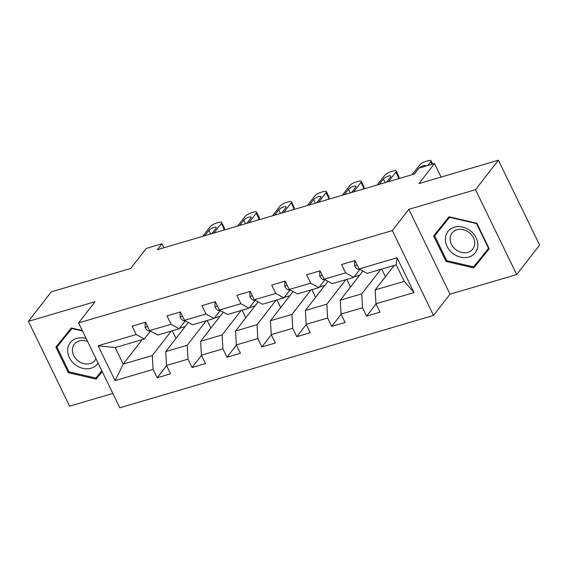 <?xml version="1.0" encoding="UTF-8"?>
<svg xmlns="http://www.w3.org/2000/svg" width="568" height="568" viewBox="0 0 568 568"><rect width="100%" height="100%" fill="white"/><g stroke="black" fill="none" stroke-linecap="round" stroke-linejoin="round"><path stroke-width="0.85" d="M516.702 274.564L539.6 245.071L498.392 160.204L475.494 189.698L408.811 209.329L392.332 230.565L433.54 315.425L450.019 294.196L516.702 274.564L475.494 189.698M392.332 230.565L78.597 322.929L119.805 407.796L433.54 315.425M78.597 322.929L95.083 301.693L28.4 321.332L69.608 406.191L112.847 393.461M28.4 321.332L51.297 291.838L130.732 268.451L146.303 248.394L161.965 243.786L157.386 249.686L414.278 174.049L418.857 168.149L434.52 163.541L418.95 183.592L498.392 160.204M394.178 265.441L375.178 289.907L404.274 281.345L396.251 264.83L367.162 273.393L359.04 268.941L354.979 260.563L341.553 264.518L345.614 272.889L324.136 279.215L320.068 270.844L306.642 274.798L310.71 283.169L289.226 289.495L285.164 281.117L271.731 285.072L275.799 293.443L254.315 299.769L250.254 291.398L236.828 295.353L240.889 303.724L219.411 310.05L215.343 301.679L201.917 305.627L205.985 313.998L184.501 320.324L180.432 311.953L167.006 315.907L171.074 324.278L149.59 330.604L145.529 322.233L132.103 326.181L136.164 334.559L98.122 345.756L115.056 380.617L123.213 364.088L152.302 355.525L171.295 331.059M359.04 268.941L397.082 257.737L414.015 292.598L375.973 303.802L380.035 312.173L366.608 316.127L376.051 303.965M115.056 380.617L153.097 369.42L157.158 377.791L170.585 373.836L166.523 365.465L188.001 359.139L192.069 367.517L205.495 363.563L201.427 355.192L222.912 348.866L226.98 357.236L240.406 353.282L236.338 344.911L257.822 338.585L261.884 346.956L275.31 343.008L271.248 334.637L292.726 328.311L296.794 336.682L310.22 332.727L306.152 324.356L327.637 318.03L331.705 326.401L345.131 322.454L341.063 314.076L362.547 307.757L366.608 316.127M324.136 279.215L332.252 283.673L353.736 277.347L359.729 269.623M380.752 269.395L361.752 293.862L340.275 300.188L362.888 271.05M353.736 277.347L345.614 272.889M362.547 307.757L361.752 293.862M341.063 314.076L340.275 300.188M289.226 289.495L297.341 293.947L318.825 287.621L324.818 279.903M345.841 279.669L326.849 304.136L305.364 310.462L327.984 281.33M318.825 287.621L310.71 283.169M327.637 318.03L326.849 304.136M306.152 324.356L305.364 310.462M254.315 299.769L262.437 304.228L283.915 297.902L289.914 290.184M310.93 289.95L291.938 314.416L270.453 320.743L293.074 291.604M283.915 297.902L275.799 293.443M292.726 328.311L291.938 314.416M271.248 334.637L270.453 320.743M219.411 310.05L227.527 314.502L249.011 308.183L255.004 300.458M276.02 300.224L257.027 324.697L235.55 331.016L258.163 301.885M249.011 308.183L240.889 303.724M257.822 338.585L257.027 324.697M236.338 344.911L235.55 331.016M184.501 320.324L192.616 324.782L214.101 318.456L220.093 310.739M241.116 310.504L222.116 334.971L200.639 341.297L223.259 312.159M214.101 318.456L205.985 313.998M222.912 348.866L222.116 334.971M201.427 355.192L200.639 341.297M149.59 330.604L157.712 335.056L179.19 328.737L185.189 321.012M206.205 320.778L187.213 345.252L165.728 351.571L188.349 322.439M179.19 328.737L171.074 324.278M188.001 359.139L187.213 345.252M166.523 365.465L165.728 351.571M98.122 345.756L115.19 347.58L144.286 339.011L150.279 331.293M142.206 339.621L123.213 364.088L115.19 347.58M144.286 339.011L136.164 334.559M153.097 369.42L152.302 355.525M441.095 177.074L434.52 163.541M163.896 247.762L161.965 243.786M414.015 292.598L404.274 281.345M396.251 264.83L397.082 257.737M375.973 303.802L375.178 289.907M157.158 377.791L166.601 365.629M175.981 338.372L172.289 330.768M179.623 328.183L185.154 326.55M214.534 317.902L220.064 316.277M210.884 328.098L207.192 320.494M192.069 367.517L201.512 355.355M249.437 307.622L254.968 305.996M245.795 317.817L242.103 310.213M226.98 357.236L236.416 345.074M284.348 297.348L289.879 295.715M280.706 307.536L277.014 299.932M261.884 346.956L271.326 334.8M319.259 287.067L324.789 285.441M315.609 297.263L311.917 289.659M296.794 336.682L306.237 324.52M354.162 276.793L359.7 275.161M350.52 286.982L346.828 279.378M331.705 326.401L341.141 314.246M385.431 276.708L381.739 269.104M82.296 330.533L71.277 327.992L55.891 347.126L68.302 372.686L96.098 379.105L102.197 371.522M408.811 209.329L450.019 294.196M476.808 223.203L449.004 216.784L433.618 235.919L446.029 261.479L473.826 267.897L489.218 248.763L476.808 223.203L476.509 223.565L488.537 248.33L473.627 266.868L446.689 260.648L446.029 261.479M99.194 373.978L99.947 374.156L102.148 371.415M59.789 342.284L60.13 342.98M99.947 374.156L96.098 379.105M68.955 371.841L68.302 372.686M437.516 231.069L437.857 231.772M476.921 262.771L477.674 262.941L489.162 248.656M477.674 262.941L473.826 267.897M145.181 322.333L145.174 327.416A7.057 3.401 73.6 0 0 148.681 330.974L151.166 331.464M202.712 236.338L210.16 226.739A5.325 1.526 -25.9 0 1 216.472 223.068L218.708 222.407A5.325 1.526 -25.9 0 1 221.662 222.443A5.325 1.526 -25.9 0 1 221.35 223.444L213.902 233.043M223.281 230.281L224.133 229.181L221.35 223.444M204.728 235.741L208.882 230.395A4.26 1.221 154.1 0 1 212.943 227.796A4.26 1.221 154.1 0 1 216.294 227.484A4.26 1.221 154.1 0 1 216.039 228.286L211.885 233.633M221.662 222.443L224.452 228.173A5.325 1.526 154.1 0 1 224.133 229.181M86.222 338.627A17.303 14.321 -142.2 0 0 67.656 349.568A17.303 14.321 -142.2 0 0 79.35 367.184A17.303 14.321 -142.2 0 0 98.115 363.115M87.628 341.524A13.099 10.842 -142.2 0 0 74.358 344.208A13.099 10.842 -142.2 0 0 72.427 349.405A13.099 10.842 -142.2 0 0 80.876 362.554A13.099 10.842 -142.2 0 0 95.055 360.275A13.099 10.842 -142.2 0 0 95.999 358.763M101.807 370.726L95.9 378.075L68.962 371.855L56.935 347.091L72.029 328.162M56.935 347.091L71.845 328.553L82.53 331.016M72.129 328.19L71.845 328.553M454.357 227.193A17.303 14.321 -142.2 0 0 447.051 246.384A17.303 14.321 -142.2 0 0 468.841 257.013A17.303 14.321 -142.2 0 0 476.147 237.822A17.303 14.321 -142.2 0 0 454.357 227.193M456.956 229.742A13.099 10.842 -142.2 0 0 452.085 232.994A13.099 10.842 -142.2 0 0 453.271 247.151A13.099 10.842 -142.2 0 0 467.918 252.32A13.099 10.842 -142.2 0 0 472.782 249.061A13.099 10.842 -142.2 0 0 471.596 234.904A13.099 10.842 -142.2 0 0 456.956 229.742M446.689 260.648L434.662 235.883L449.757 216.955M488.821 247.953L488.537 248.33M434.662 235.883L449.572 217.338L476.509 223.565M449.856 216.976L449.572 217.338M180.091 312.052L180.084 317.143A7.057 3.401 73.6 0 0 183.592 320.7L186.077 321.19M237.623 226.057L245.071 216.465A5.325 1.526 -25.9 0 1 251.375 212.787L253.619 212.127A5.325 1.526 -25.9 0 1 256.573 212.162A5.325 1.526 -25.9 0 1 256.26 213.17L248.812 222.762M258.191 220.001L259.043 218.907L256.26 213.17M239.639 225.468L243.786 220.121A4.26 1.221 154.1 0 1 247.854 217.516A4.26 1.221 154.1 0 1 251.198 217.203A4.26 1.221 154.1 0 1 250.949 218.013L246.796 223.359M256.573 212.162L259.356 217.899A5.325 1.526 154.1 0 1 259.043 218.907M215.002 301.778L214.988 306.862A7.057 3.401 73.6 0 0 218.495 310.419L220.98 310.909M272.534 215.783L279.981 206.184A5.325 1.526 -25.9 0 1 286.286 202.506L288.523 201.853A5.325 1.526 -25.9 0 1 291.483 201.881A5.325 1.526 -25.9 0 1 291.171 202.89L283.716 212.489M293.102 209.727L293.954 208.626L291.171 202.89M274.543 215.187L278.696 209.84A4.26 1.221 154.1 0 1 282.757 207.242A4.26 1.221 154.1 0 1 286.109 206.922A4.26 1.221 154.1 0 1 285.86 207.732L281.707 213.078M291.483 201.881L294.267 207.618A5.325 1.526 154.1 0 1 293.954 208.626M249.906 291.498L249.899 296.588A7.057 3.401 73.6 0 0 253.406 300.145L255.891 300.635M307.437 205.502L314.885 195.91A5.325 1.526 -25.9 0 1 321.197 192.232L323.433 191.572A5.325 1.526 -25.9 0 1 326.394 191.608A5.325 1.526 -25.9 0 1 326.075 192.616L318.627 202.208M328.006 199.446L328.858 198.346L326.075 192.616M309.454 204.913L313.607 199.56A4.26 1.221 154.1 0 1 317.668 196.961A4.26 1.221 154.1 0 1 321.019 196.649A4.26 1.221 154.1 0 1 320.764 197.451L316.61 202.804M326.394 191.608L329.177 197.337A5.325 1.526 154.1 0 1 328.858 198.346M284.816 281.224L284.809 286.308A7.057 3.401 73.6 0 0 288.317 289.865L290.802 290.354M342.348 195.229L349.796 185.629A5.325 1.526 -25.9 0 1 356.101 181.952L358.344 181.298A5.325 1.526 -25.9 0 1 361.298 181.327A5.325 1.526 -25.9 0 1 360.985 182.335L353.537 191.934M362.916 189.172L363.769 188.072L360.985 182.335M344.364 194.632L348.511 189.286A4.26 1.221 154.1 0 1 352.579 186.68A4.26 1.221 154.1 0 1 355.923 186.368A4.26 1.221 154.1 0 1 355.674 187.177L351.521 192.524M361.298 181.327L364.081 187.064A5.325 1.526 154.1 0 1 363.769 188.072M319.727 270.943L319.713 276.034A7.057 3.401 73.6 0 0 323.22 279.591L325.705 280.081M377.258 184.948L384.706 175.356A5.325 1.526 -25.9 0 1 391.011 171.678L393.248 171.018A5.325 1.526 -25.9 0 1 396.208 171.053A5.325 1.526 -25.9 0 1 395.896 172.061L388.448 181.653M397.827 178.892L398.679 177.791L395.896 172.061M379.268 184.359L383.421 179.005A4.26 1.221 154.1 0 1 387.482 176.407A4.26 1.221 154.1 0 1 390.834 176.094A4.26 1.221 154.1 0 1 390.585 176.897L386.432 182.25M396.208 171.053L398.992 176.783A5.325 1.526 154.1 0 1 398.679 177.791M354.638 260.669L354.624 265.753A7.057 3.401 73.6 0 0 358.131 269.31L360.616 269.8M412.162 174.674L419.617 165.075A5.325 1.526 -25.9 0 1 425.922 161.397L428.158 160.737A5.325 1.526 -25.9 0 1 431.119 160.772A5.325 1.526 -25.9 0 1 430.8 161.781L427.931 165.48M414.178 174.078L418.332 168.731A4.26 1.221 154.1 0 1 418.772 168.263M418.914 168.135A4.26 1.221 154.1 0 1 422.954 165.92A4.26 1.221 154.1 0 1 425.744 165.813A4.26 1.221 154.1 0 1 425.766 166.119M147.63 326.564L145.174 327.289M149.718 330.668L148.681 330.974M208.882 230.395L210.636 234.009M182.541 316.291L180.084 317.008M184.628 320.395L183.592 320.7M243.786 220.121L245.539 223.728M217.452 306.01L214.988 306.734M219.532 310.114L218.495 310.419M278.696 209.84L280.45 213.447M252.355 295.729L249.899 296.453M254.443 299.84L253.406 300.145M313.607 199.56L315.361 203.174M287.266 285.455L284.809 286.18M289.353 289.559L288.317 289.865M348.511 189.286L350.264 192.893M322.177 275.175L319.713 275.899M324.257 279.286L323.22 279.591M383.421 179.005L385.175 182.619M432.014 164.28L430.8 161.781M357.08 264.901L354.624 265.625M359.168 269.005L358.131 269.31M432.717 164.074L431.119 160.772"/></g></svg>
